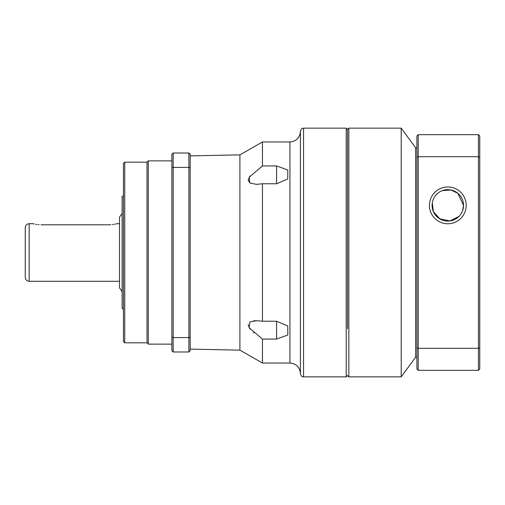 <?xml version="1.0" encoding="UTF-8"?>
<svg xmlns="http://www.w3.org/2000/svg" width="505" height="505" viewBox="0 0 505 505"><rect width="100%" height="100%" fill="white"/><g stroke="black" fill="none" stroke-linecap="round" stroke-linejoin="round"><path stroke-width="0.76" d="M479.75 157.162L479.75 369.003L478.443 370.316L478.443 134.684L418.222 134.684L418.222 156.695L478.443 156.695L479.75 157.162L479.75 135.996L478.443 134.684M418.222 370.316L416.915 369.003L416.915 157.162L418.222 156.695L418.222 370.316L478.443 370.316M416.915 347.838L418.222 348.305L478.443 348.305L479.75 347.838M466.203 205.377A18.395 18.395 0 0 0 438.611 189.444A18.395 18.395 0 0 0 438.611 221.304A18.395 18.395 0 0 0 466.203 205.377M416.915 157.162L416.915 135.996L418.222 134.684M442.418 190.619L450.94 189.981L457.896 193.333L463.521 205.377L462.529 210.863M459.001 216.399L449.917 220.919L439.842 218.861L433.41 211.652L432.267 203.098M463.521 205.377A15.705 15.705 0 0 0 439.956 191.767A15.705 15.705 0 0 0 439.956 218.981A15.705 15.705 0 0 0 463.521 205.377M40.955 224.794C30.824 223.601 30.824 223.601 40.955 224.794L109.029 224.794C119.161 223.601 119.161 223.601 109.029 224.794L110.879 224.731M112.217 224.611L113.347 224.46M114.471 224.264L115.803 223.98M116.44 223.816L116.762 223.734M119.502 281.298L29.176 281.298L29.176 223.702L33.223 223.734M33.545 223.816L34.188 223.98M35.52 224.264L36.638 224.46M37.774 224.611L39.106 224.731M29.176 281.298C26.79 281.064 25.484 279.757 25.25 277.371L25.25 227.629C25.484 225.243 26.79 223.936 29.176 223.702M122.122 291.549L119.502 287.844L119.502 217.156L122.122 213.451M123.428 195.757L122.122 196.514L122.122 308.486L123.428 309.243M347.535 328.692L347.535 129.45L347.535 328.692M346.228 128.144L346.228 376.856L347.535 375.55L348.848 376.856L348.848 128.144L347.535 129.45L346.228 128.144L303.555 128.144C302.59 128.851 302.097 126.768 300.412 131.281L300.412 373.719C302.097 378.232 302.59 376.149 303.555 376.856L303.555 128.144M416.915 357.224L415.609 357.224L401.21 376.856L401.21 128.144L348.848 128.144M415.609 357.224L415.609 147.776L401.21 128.144M190.189 349.106L239.907 350.142L239.907 154.858L262.448 141.962L262.448 165.93L276.589 165.93L287.793 169.989L287.749 179.016L276.589 183.763L262.448 183.763L256.376 184.344L249.899 182.993L249.028 177.337L262.448 165.93M171.864 337.094L171.864 154.322L173.171 153.015L173.171 351.985L188.883 351.985L188.883 337.58L173.171 337.58L171.864 337.094L171.864 350.678L173.171 351.985M188.883 153.015L190.189 154.322L190.189 337.094L188.883 337.58L188.883 153.015L173.171 153.015M190.189 167.906L188.883 167.42L173.171 167.42L171.864 167.906M190.189 337.094L190.189 350.678L188.883 351.985M124.735 342.826L123.428 341.513L123.428 163.487L124.735 162.174L124.735 342.826L147.005 342.826L147.005 162.174L124.735 162.174M147.005 342.826L148.3 344.132L148.3 160.868L147.005 162.174M256.376 320.656L253.624 320.839M248.176 324.614L249.931 329.039M253.34 332.612L253.775 332.991M239.907 350.142L262.448 363.038L262.448 339.07L249.028 327.663L249.906 322.007L256.382 320.662L262.448 321.237L262.448 183.763M249.924 175.967L248.182 180.474M248.189 180.525L250.139 183.132M256.376 184.331L257.013 184.331M262.448 321.237L276.589 321.237L287.749 325.984L287.806 335.004L276.589 339.07L262.448 339.07M262.448 363.038L289.939 363.038L289.939 141.962L262.448 141.962M276.589 165.93L276.589 183.763M276.589 321.237L276.589 339.07M119.502 223.702L116.882 223.702M401.21 376.856L348.848 376.856M416.915 147.776L415.609 147.776M190.189 155.893L239.907 154.858M171.864 160.868L148.3 160.868M171.864 344.132L148.3 344.132M289.939 141.962C296.296 141.343 299.787 137.852 300.412 131.489M289.939 363.038C296.296 363.657 299.787 367.148 300.412 373.511M346.228 376.856L303.555 376.856M257.013 320.669L256.382 320.669L257.013 320.669"/></g></svg>
